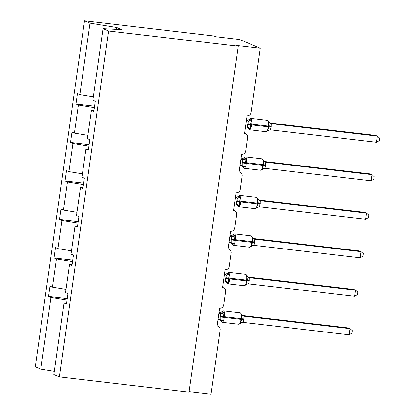 <?xml version="1.0" encoding="UTF-8"?>
<svg xmlns="http://www.w3.org/2000/svg" width="415" height="415" viewBox="0 0 415 415"><rect width="100%" height="100%" fill="white"/><g stroke="black" fill="none" stroke-linecap="round" stroke-linejoin="round"><path stroke-width="0.62" d="M93.365 96.866L79.851 94.656L90.034 23.095L84.515 20.75L214.124 35.996L215.841 36.727L239.626 39.529L260.272 48.296L236.488 45.5L238.21 46.231L108.6 30.985L103.076 28.635L92.893 100.197L95.32 101.229L93.842 111.594L91.419 110.561L87.415 138.693L89.842 139.72L88.364 150.085L85.941 149.052L88.494 149.187M84.515 20.75L35.275 366.704L40.8 369.049L50.983 297.488L48.56 296.46L67.22 298.655M260.272 48.296L251.142 112.455A3.751 3.579 -67 0 1 247.044 115.738L244.518 133.5A3.751 3.579 113 0 1 247.558 137.624L245.664 150.951A3.751 3.579 -67 0 1 241.566 154.23L239.04 171.997A3.751 3.579 113 0 1 242.08 176.116L240.181 189.442A3.751 3.579 -67 0 1 236.088 192.726L233.562 210.493A3.751 3.579 113 0 1 236.602 214.612L234.703 227.939A3.751 3.579 -67 0 1 230.61 231.217L228.084 248.984A3.751 3.579 113 0 1 231.124 253.103L229.225 266.43A3.751 3.579 -67 0 1 225.132 269.714L222.606 287.481A3.751 3.579 113 0 1 225.646 291.6L223.747 304.926A3.751 3.579 -67 0 1 219.654 308.205L217.128 325.972A3.751 3.579 113 0 1 218.067 326.221L217.144 325.832M48.56 296.46L50.033 286.096L52.461 287.123L65.975 289.338M66.582 303.163L64.024 303.028L66.452 304.06L67.925 293.695L65.503 292.668L69.502 264.537L72.06 264.671M72.698 260.158L54.038 257.964L55.511 247.599L57.939 248.632L71.453 250.842M69.502 264.537L71.93 265.569L73.403 255.204L70.981 254.172L74.985 226.04L77.538 226.175M78.181 221.667L59.516 219.473L60.989 209.108L63.417 210.135L76.931 212.35M74.985 226.04L77.408 227.072L78.886 216.708L76.459 215.681L80.463 187.549L83.016 187.684M83.659 183.171L64.994 180.976L66.467 170.612L68.895 171.644L82.409 173.854M80.463 187.549L82.886 188.581L84.364 178.217L81.937 177.184L85.941 149.052M89.137 144.679L70.472 142.485L71.945 132.12L74.373 133.148L87.887 135.363M79.851 94.656L77.423 93.624L75.95 103.989L78.378 105.021L94.407 107.641M189.048 391.661L211.033 394.25L220.168 330.091A3.751 3.579 113 0 0 218.067 326.221M50.983 297.488L67.012 300.112M52.461 287.123L56.461 258.996L54.038 257.964M56.461 258.996L72.49 261.616M57.939 248.632L61.939 220.5L59.516 219.473M61.939 220.5L77.973 223.125M63.417 210.135L67.422 182.009L64.994 180.976M67.422 182.009L83.451 184.628M68.895 171.644L72.9 143.512L70.472 142.485M72.9 143.512L88.929 146.137M74.373 133.148L78.378 105.021M108.6 30.985L59.366 376.934L53.841 374.589L64.024 303.028M93.972 110.691L91.419 110.561M94.615 106.183L75.95 103.989M116.335 29.33L116.605 27.442L121.694 29.605L103.076 28.635M90.034 23.095L116.605 27.442M40.8 369.049L54.313 371.259M59.366 376.934L188.975 392.185L238.21 46.231M249.508 119.624L249.249 119.188L250.536 119.733L251.656 120.537L250.411 124.879L250.525 128.494L248.44 128.821L246.868 126.907M266.088 131.721A5.374 1.546 -83.3 0 0 266.217 131.757L269.205 130.014L267.639 130.512L267.898 130.948L267.639 130.512L269.304 126.347L268.77 122.55L269.159 121.839L267.576 120.334L250.93 118.379A5.374 1.546 96.7 0 1 251.054 118.41A5.374 1.546 96.7 0 1 251.781 124.344L251.677 125.086A5.374 1.546 96.7 0 1 249.565 129.796A5.374 1.546 96.7 0 1 249.441 129.765M376.535 142.345L379.372 140.638L379.725 138.174L377.411 136.177L376.535 142.345L270.388 129.859L271.125 127.182L271.265 123.686L377.411 136.177L375.689 135.446L269.952 123.006M269.683 122.98L271.374 123.696A2.749 2.739 -162.5 0 1 269.179 121.927M246.334 120.755L248.372 120.993L246.65 120.262L247.942 120.122L250.93 118.379M246.406 120.236L246.65 120.262A2.749 2.739 -162.5 0 0 249.249 119.188M245.452 126.923L247.599 127.177L247.636 124.422L248.372 120.993M250.525 128.494L247.869 127.234M248.476 121.004L251.656 120.537M269.205 130.014L270.388 129.859M268.77 122.55L271.265 123.686M244.03 158.12L243.771 157.679L246.178 159.033L244.933 163.37L245.047 166.991L242.962 167.318L241.385 165.403M260.61 170.217A5.374 1.546 -83.3 0 0 260.734 170.249L263.722 168.506L262.161 169.004L262.42 169.439L262.161 169.004L263.826 164.843L263.292 161.046L263.701 160.423L262.098 158.831L245.452 156.87A5.374 1.546 96.7 0 1 245.576 156.906A5.374 1.546 96.7 0 1 246.303 162.841L246.199 163.583A5.374 1.546 96.7 0 1 244.087 168.293A5.374 1.546 96.7 0 1 243.963 168.257M371.057 180.836L373.894 179.13L374.247 176.666L371.933 174.668L371.057 180.836L264.91 168.355L265.647 165.678L265.787 162.182L371.933 174.668L370.211 173.937L264.474 161.497M264.205 161.471L265.896 162.192A2.749 2.739 -162.5 0 1 263.701 160.423M240.856 159.251L242.894 159.49L241.172 158.758L242.464 158.613L245.452 156.87M240.928 158.727L241.172 158.758A2.749 2.739 -162.5 0 0 243.771 157.679M239.974 165.419L242.121 165.673L242.158 162.913L242.894 159.49M245.047 166.991L242.391 165.73M242.998 159.5L246.178 159.033M263.722 168.506L264.91 168.355M263.292 161.046L265.787 162.182M238.552 196.611L238.288 196.176L239.579 196.72L240.7 197.524L239.559 201.125L239.569 205.487L237.484 205.809L235.907 203.895M255.132 208.709A5.374 1.546 -83.3 0 0 255.256 208.745L258.244 207.002L256.683 207.5L256.942 207.936L256.683 207.5L258.348 203.334L257.814 199.537L258.223 198.915L256.62 197.322L239.974 195.366A5.374 1.546 96.7 0 1 240.098 195.403A5.374 1.546 96.7 0 1 240.825 201.332L240.721 202.074A5.374 1.546 96.7 0 1 238.609 206.784A5.374 1.546 96.7 0 1 238.485 206.753M365.579 219.333L368.416 217.626L368.764 215.162L366.455 213.165L365.579 219.333L259.432 206.846L260.169 204.17L260.309 200.673L366.455 213.165L364.733 212.433L258.996 199.994M258.721 199.968L260.418 200.684A2.749 2.739 -162.5 0 1 258.223 198.915M235.378 197.742L237.411 197.981L235.689 197.255L236.986 197.109L239.974 195.366M235.45 197.224L235.694 197.25A2.749 2.739 -162.5 0 0 238.288 196.176M234.496 203.91L236.643 204.164L236.68 201.41L237.411 197.981M239.569 205.487L236.913 204.222M237.52 197.991L240.7 197.524M258.244 207.002L259.432 206.846M257.814 199.537L260.309 200.673M233.069 235.108L232.81 234.667L235.222 236.021L234.081 239.621L234.091 243.979L232.006 244.305L230.429 242.391M249.654 247.205A5.374 1.546 -83.3 0 0 249.778 247.236L252.766 245.493L251.2 245.991L251.459 246.427L251.2 245.991L252.87 241.831L252.336 238.034L252.745 237.411L251.142 235.819L234.496 233.858A5.374 1.546 96.7 0 1 234.62 233.894A5.374 1.546 96.7 0 1 235.347 239.829L235.238 240.57A5.374 1.546 96.7 0 1 233.131 245.281A5.374 1.546 96.7 0 1 233.007 245.244M360.101 257.824L362.938 256.117L363.286 253.653L360.977 251.656L360.101 257.824L253.954 245.343L254.691 242.666L254.831 239.17L360.977 251.656L359.255 250.925L253.518 238.485M253.243 238.459L254.935 239.185M229.894 236.239L231.933 236.477L230.211 235.751L231.508 235.601L234.496 233.858M229.972 235.715L230.216 235.746A2.749 2.739 -162.5 0 0 232.81 234.667M229.018 242.407L231.165 242.661L231.197 239.901L231.933 236.477M234.091 243.979L231.435 242.718M232.042 236.488L235.222 236.021M252.766 245.493L253.954 245.343M252.336 238.034L254.831 239.17M227.591 273.599L227.332 273.163L228.624 273.708L229.744 274.512L228.603 278.112L228.613 282.475L226.528 282.797L224.951 280.882M244.176 285.696A5.374 1.546 -83.3 0 0 244.3 285.733L247.288 283.99L245.722 284.488L245.981 284.923L245.722 284.488L247.392 280.322L246.858 276.525L247.267 275.902L245.664 274.315L229.018 272.354A5.374 1.546 96.7 0 1 229.142 272.39A5.374 1.546 96.7 0 1 229.869 278.32L229.76 279.062A5.374 1.546 96.7 0 1 227.653 283.772A5.374 1.546 96.7 0 1 227.529 283.741M354.618 296.32L357.46 294.614L357.808 292.15L355.499 290.152L354.618 296.32L248.471 283.834L249.213 281.163L249.353 277.661L355.499 290.152L353.777 289.421L248.04 276.981M247.765 276.955L249.457 277.677M224.416 274.73L226.455 274.969L224.733 274.242L226.03 274.097L229.018 272.354M223.54 280.898L225.687 281.152L225.719 278.398L226.455 274.969M228.613 282.475L225.957 281.209M226.564 274.979L229.744 274.512M247.288 283.99L248.471 283.834M246.858 276.525L249.353 277.661M222.113 312.096L221.854 311.655L224.266 313.009L223.125 316.609L223.13 320.966L221.045 321.293L219.473 319.379M238.698 324.193A5.374 1.546 -83.3 0 0 238.822 324.224L241.81 322.481L240.244 322.979L240.503 323.42L240.244 322.979L241.909 318.819L241.38 315.021L241.789 314.399L240.186 312.806L223.535 310.851A5.374 1.546 96.7 0 1 223.664 310.882A5.374 1.546 96.7 0 1 224.391 316.816L224.282 317.558A5.374 1.546 96.7 0 1 222.175 322.268A5.374 1.546 96.7 0 1 222.046 322.232M349.139 334.817L351.982 333.105L352.33 330.641L350.021 328.644L349.139 334.817L242.993 322.331L243.735 319.654L243.875 316.157L350.021 328.644L348.299 327.912L242.562 315.473M242.287 315.447L243.979 316.173M218.938 313.226L220.977 313.465L219.255 312.734L220.547 312.588L223.535 310.851M219.016 312.702L219.255 312.734A2.749 2.739 -162.5 0 0 221.854 311.655M218.062 319.394L220.204 319.649L220.241 316.889L220.977 313.465M223.13 320.966L220.479 319.706M221.086 313.475L224.266 313.009M241.81 322.481L242.993 322.331M241.38 315.021L243.875 316.157M247.636 124.422L271.125 127.182M247.988 128.297L249.565 129.796L266.217 131.757A5.374 1.546 -83.3 0 0 268.323 127.047L268.427 126.305A5.374 1.546 -83.3 0 0 267.701 120.371A5.374 1.546 -83.3 0 0 267.576 120.334M271.228 126.445L247.739 123.68M249.254 128.754A2.749 2.262 104.8 0 0 247.817 127.223M248.341 120.988A2.749 2.262 104.8 0 0 250.536 119.733M242.158 162.913L265.647 165.678M242.51 166.788L244.087 168.293L260.734 170.249A5.374 1.546 -83.3 0 0 262.845 165.538L262.949 164.797A5.374 1.546 -83.3 0 0 262.223 158.867A5.374 1.546 -83.3 0 0 262.098 158.831M265.75 164.937L242.261 162.177M243.776 167.25A2.749 2.262 104.8 0 0 242.339 165.715M242.863 159.479A2.749 2.262 104.8 0 0 245.058 158.229M236.68 201.41L260.169 204.17M237.032 205.285L238.609 206.784L255.256 208.745A5.374 1.546 -83.3 0 0 257.367 204.035L257.471 203.293A5.374 1.546 -83.3 0 0 256.745 197.358A5.374 1.546 -83.3 0 0 256.62 197.322M260.272 203.433L236.783 200.668M238.298 205.741A2.749 2.262 104.8 0 0 236.861 204.211M237.385 197.976A2.749 2.262 104.8 0 0 239.579 196.72M231.197 239.901L254.691 242.666M231.554 243.776L233.131 245.281L249.778 247.236A5.374 1.546 -83.3 0 0 251.889 242.526L251.993 241.784A5.374 1.546 -83.3 0 0 251.267 235.855A5.374 1.546 -83.3 0 0 251.142 235.819M254.794 241.924L231.305 239.165M232.82 244.238A2.749 2.262 104.8 0 0 231.383 242.702M231.907 236.467A2.749 2.262 104.8 0 0 234.102 235.217M252.745 237.411A2.749 2.739 -162.5 0 0 254.94 239.18M225.719 278.398L249.213 281.163M226.076 282.273L227.653 283.772L244.3 285.733A5.374 1.546 -83.3 0 0 246.406 281.022L246.515 280.281A5.374 1.546 -83.3 0 0 245.789 274.346A5.374 1.546 -83.3 0 0 245.664 274.315M249.316 280.421L225.827 277.656M227.342 282.729A2.749 2.262 104.8 0 0 225.905 281.199M226.429 274.963A2.749 2.262 104.8 0 0 228.624 273.708M224.733 274.242A2.749 2.739 -162.5 0 0 227.332 273.163M247.267 275.902A2.749 2.739 -162.5 0 0 249.462 277.671M220.241 316.889L243.735 319.654M220.598 320.764L222.175 322.268L238.822 324.224A5.374 1.546 -83.3 0 0 240.928 319.514L241.037 318.772A5.374 1.546 -83.3 0 0 240.311 312.843A5.374 1.546 -83.3 0 0 240.186 312.806M243.838 318.912L220.349 316.152M221.864 321.226A2.749 2.262 104.8 0 0 220.427 319.69M220.951 313.455A2.749 2.262 104.8 0 0 223.146 312.205M241.789 314.399A2.749 2.739 -162.5 0 0 243.984 316.168M245.457 133.755L244.539 133.36M239.979 172.246L239.061 171.857M234.501 210.742L233.583 210.348M229.023 249.233L228.105 248.844M223.545 287.73L222.622 287.336M269.153 121.839L270.066 123.136M263.675 160.335L264.583 161.632M258.197 198.827L259.105 200.123M252.719 237.323L253.627 238.62M247.241 275.814L248.149 277.116M241.763 314.311L242.671 315.608"/></g></svg>
